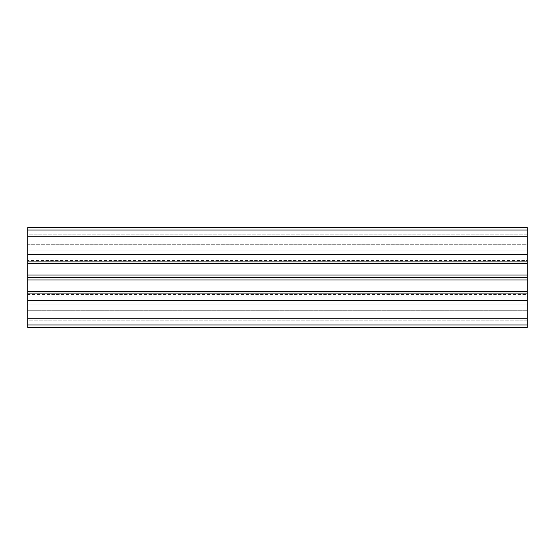 <?xml version="1.0" encoding="UTF-8"?>
<svg xmlns="http://www.w3.org/2000/svg" width="555" height="555" viewBox="0 0 555 555"><rect width="100%" height="100%" fill="white"/><g stroke="black" fill="none" stroke-linecap="round" stroke-linejoin="round"><path stroke-width="0.42" stroke-dasharray="2.77 2.08" d="M27.75 275.002L27.75 250.027L27.75 261.891L27.75 250.027L527.25 250.027L527.25 277.5L27.75 277.5L27.75 275.002L527.25 275.002M27.75 261.891L27.75 250.027L527.25 250.027L27.75 250.027L527.25 250.027L527.25 261.891L27.75 261.891L527.25 261.891L27.75 261.891L27.75 254.62L527.25 254.62L527.25 261.891M27.75 254.62L27.75 227.55L527.25 227.55L27.75 227.55L27.75 234.821L527.25 234.821L527.25 227.55L527.25 254.62M27.75 227.55L27.75 236.541L527.25 236.541L527.25 227.55M27.75 260.517L27.75 236.541L527.25 236.541L527.25 234.821L27.75 234.821L27.75 244.727L527.25 244.727L527.25 236.541L27.75 236.541L527.25 236.541L527.25 258.019L527.25 244.727L27.75 244.727L27.75 258.019L527.25 258.019L27.75 258.019L27.75 260.517L527.25 260.517L527.25 258.019L27.75 258.019L527.25 258.019L527.25 260.517M27.75 277.5L27.75 304.973L27.75 293.109L27.75 304.973L527.25 304.973L527.25 277.5M27.75 304.973L527.25 304.973L27.75 304.973L27.75 293.109L527.25 293.109L527.25 304.973L27.75 304.973M27.75 324.952L27.75 327.45L527.25 327.45L27.75 327.45L27.75 320.179L527.25 320.179L527.25 327.45L527.25 293.109L27.75 293.109L27.75 324.952L527.25 324.952M27.75 327.45L27.75 318.459L527.25 318.459L527.25 327.45M27.75 318.459L527.25 318.459L527.25 320.179L27.75 320.179L27.75 310.273L527.25 310.273L527.25 318.459L27.75 318.459L27.75 296.981L527.25 296.981L527.25 318.459L27.75 318.459M527.25 294.483L527.25 296.981L27.75 296.981L527.25 296.981L527.25 310.273L27.75 310.273L27.75 294.483L527.25 294.483L527.25 296.981L27.75 296.981L27.75 294.483M27.75 263.32L527.25 263.32M27.75 300.38L527.25 300.38M27.75 267.01L27.75 287.99L27.75 267.01L527.25 267.01L527.25 287.99L527.25 267.01M27.75 279.998L527.25 279.998M27.75 291.68L527.25 291.68M27.75 293.109L527.25 293.109M27.75 230.048L527.25 230.048M27.75 287.99L527.25 287.99"/><path stroke-width="0.83" d="M527.25 230.048L527.25 227.55L27.75 227.55L27.75 230.048L527.25 230.048L527.25 277.5L27.75 277.5L27.75 275.002L527.25 275.002M27.75 275.002L27.75 230.048M27.75 254.62L527.25 254.62M27.75 263.32L527.25 263.32M27.75 261.891L527.25 261.891M527.25 324.952L527.25 327.45L27.75 327.45L27.75 324.952L527.25 324.952L527.25 277.5M27.75 277.5L27.75 300.38L527.25 300.38M27.75 300.38L27.75 324.952M27.75 279.998L527.25 279.998M27.75 291.68L527.25 291.68M27.75 293.109L527.25 293.109M27.75 227.55L527.25 227.55M27.75 327.45L527.25 327.45"/></g></svg>

